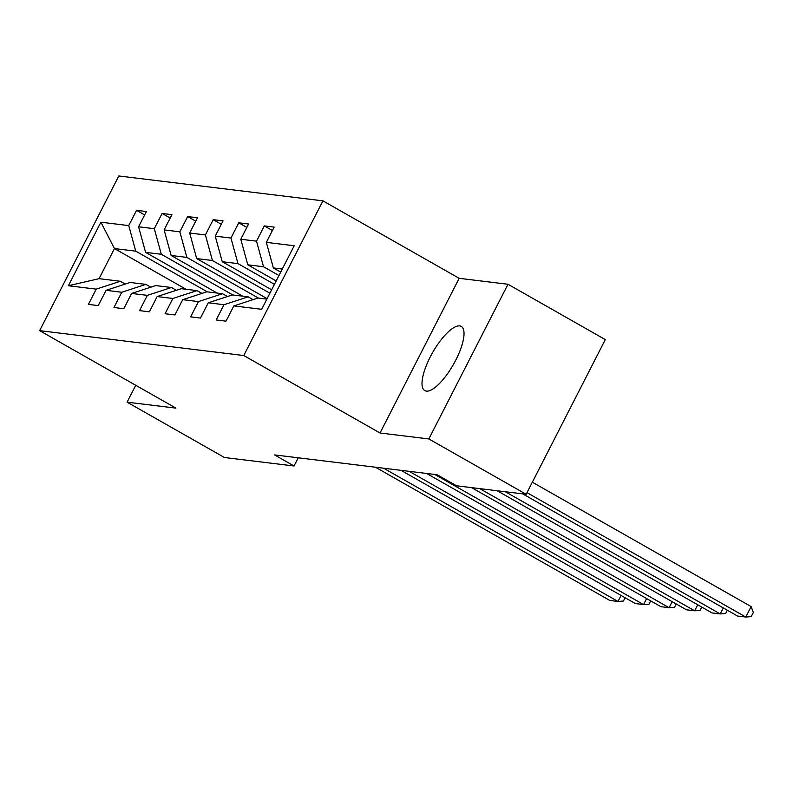 <?xml version="1.0" encoding="UTF-8"?>
<svg xmlns="http://www.w3.org/2000/svg" width="793" height="793" viewBox="0 0 793 793"><rect width="100%" height="100%" fill="white"/><g stroke="black" fill="none" stroke-linecap="round" stroke-linejoin="round"><path stroke-width="1.19" d="M426.327 391.118A36.934 11.984 -60.4 0 0 454.647 362.262A36.934 11.984 -60.4 0 0 461.268 326.409A36.934 11.984 -60.4 0 0 459.702 325.903A36.934 11.984 -60.4 0 0 431.392 354.758A36.934 11.984 -60.4 0 0 424.761 390.612A36.934 11.984 -60.4 0 0 426.327 391.118M322.91 200.847L118.801 175.967L39.65 330.651L243.758 355.532L322.91 200.847L459.167 278.313L380.016 432.998L428.835 438.945L507.986 284.261L459.167 278.313M507.986 284.261L605.307 339.602L526.155 494.277L428.835 438.945M186.058 289.276L114.46 248.566L99.056 278.67L120.348 281.267L96.221 289.138L88.41 304.393L98.243 305.592L106.054 290.337L121.775 292.25L113.964 307.506L123.797 308.705L131.608 293.45L147.329 295.363L139.518 310.628L149.352 311.827L157.163 296.562L172.884 298.485L165.073 313.741L174.906 314.94L182.717 299.675L198.438 301.598L190.627 316.853L200.46 318.052L208.272 302.797L223.993 304.71L216.182 319.966L226.015 321.165L233.826 305.91L261.67 309.3L294.193 245.761L266.339 242.361L274.15 227.105L264.317 225.906L272.405 230.505M96.221 289.138L68.376 285.738L100.889 222.199L128.744 225.589L136.545 210.333L144.633 214.933M264.317 225.906L256.516 241.161L240.785 239.248L248.596 223.993L238.762 222.793L230.961 238.049L215.23 236.136L223.041 220.87L213.208 219.681L205.407 234.936L189.676 233.023L197.487 217.758L187.654 216.558L179.852 231.824L164.121 229.901L171.932 214.645L162.099 213.446L154.298 228.701L138.567 226.788L146.378 211.533L136.545 210.333M526.155 494.277L456.54 485.792L437.072 474.729L274.576 454.914L294.034 465.987L298.227 457.799M106.054 290.337L130.181 282.467L145.902 284.38L150.829 287.175M217.183 293.073L145.585 252.362L161.306 254.285L232.904 294.986M145.902 284.38L121.775 292.25M138.567 226.788L145.585 252.362M154.298 228.701L161.306 254.285M131.608 293.45L155.735 285.579L171.457 287.492L176.383 290.297M242.737 296.185L171.139 255.475L186.861 257.398L258.459 298.099M171.457 287.492L147.329 295.363M164.121 229.901L171.139 255.475M179.852 231.824L186.861 257.398M157.163 296.562L181.29 288.692L197.011 290.615L201.937 293.41M267.132 298.644L196.694 258.597L212.415 260.51L269.907 293.202M197.011 290.615L172.884 298.485M189.676 233.023L196.694 258.597M205.407 234.936L212.415 260.51M182.717 299.675L206.844 291.814L222.565 293.727L227.492 296.523M271.652 289.802L222.248 261.71L237.969 263.623L274.437 284.36M222.565 293.727L198.438 301.598M215.23 236.136L222.248 261.71M230.961 238.049L237.969 263.623M208.272 302.797L232.399 294.927L248.12 296.84L253.046 299.635M276.172 280.96L247.803 264.822L263.524 266.745L278.958 275.518M248.12 296.84L223.993 304.71M240.785 239.248L247.803 264.822M256.516 241.161L263.524 266.745M233.826 305.91L257.953 298.039L266.874 299.13M280.702 272.118L273.357 267.935L282.278 269.025M266.339 242.361L273.357 267.935M135.732 385.279L127.088 402.17L224.419 457.502L294.034 465.987M127.088 402.17L175.907 408.117L39.65 330.651M380.016 432.998L243.758 355.532M120.348 281.267L125.274 284.063M207.35 291.874L135.752 251.163L114.46 248.566L100.889 222.199M99.056 278.67L68.376 285.738M128.744 225.589L135.752 251.163M238.762 222.793L246.851 227.393M213.208 219.681L221.297 224.28M187.654 216.558L195.742 221.158M162.099 213.446L170.188 218.045M526.988 492.651L745.777 617.033L751.12 606.576L532.341 482.194M522.686 493.861L737.579 616.032L745.777 617.033L751.209 616.627L753.35 612.444L751.12 606.576M505.319 491.739L720.222 613.921L723.295 607.904M497.132 490.738L712.025 612.92L720.222 613.921L725.654 613.504L727.34 610.213M479.765 488.627L694.668 610.798L697.741 604.791M471.577 487.626L686.47 609.807L694.668 610.798L700.1 610.392L701.785 607.091M434.742 474.442L669.114 607.686L672.186 601.679M426.555 473.441L660.916 606.685L669.114 607.686L674.546 607.279L676.231 603.979M409.188 471.329L643.559 604.573L646.632 598.566M401 470.328L635.362 603.572L643.559 604.573L648.991 604.167L650.676 600.866M383.634 468.217L618.005 601.461L621.078 595.444M375.446 467.216L609.807 600.46L618.005 601.461L623.437 601.044L625.122 597.753"/></g></svg>
